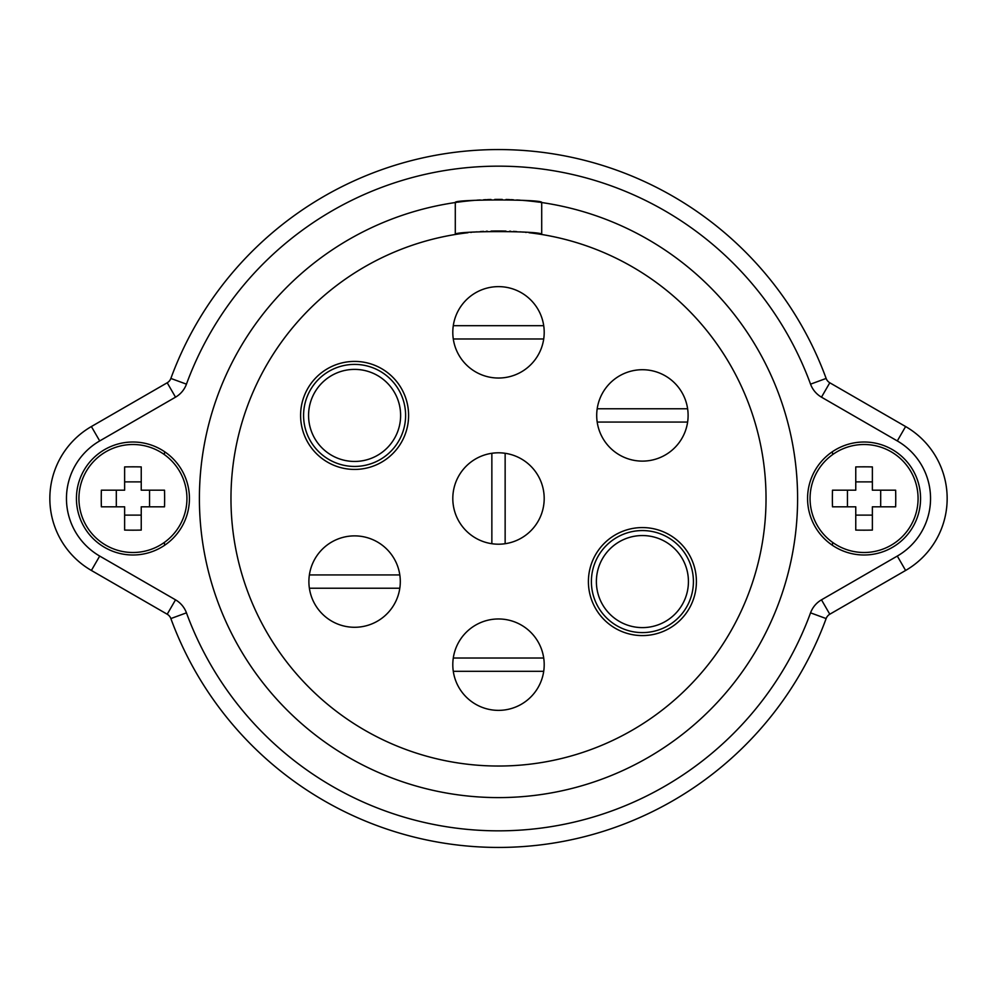 <?xml version="1.0" encoding="UTF-8"?>
<svg xmlns="http://www.w3.org/2000/svg" width="997" height="997" viewBox="0 0 997 997"><rect width="100%" height="100%" fill="white"/><g stroke="black" fill="none" stroke-linecap="round" stroke-linejoin="round"><path stroke-width="1.5" d="M897.3 440.936L905.612 426.542A83.087 83.087 0 0 1 905.612 570.458L829.791 614.227A8.312 8.312 0 0 0 826.139 618.564A348.95 348.95 0 0 1 170.861 618.564A8.312 8.312 0 0 0 167.209 614.227L91.388 570.458A83.087 83.087 0 0 1 91.388 426.542L167.209 382.773A8.312 8.312 0 0 0 170.861 378.436A348.95 348.95 0 0 1 826.139 378.436A8.312 8.312 0 0 0 829.791 382.773L905.612 426.542A83.087 83.087 0 0 1 905.612 570.458L897.3 556.064L821.478 599.833A24.925 24.925 0 0 0 810.549 612.843A332.337 332.337 0 0 1 186.451 612.843A24.925 24.925 0 0 0 175.522 599.833L99.7 556.064A66.463 66.463 0 0 1 99.7 440.936L175.522 397.167A24.925 24.925 0 0 0 186.451 384.157A332.337 332.337 0 0 1 810.549 384.157A24.925 24.925 0 0 0 821.478 397.167L897.3 440.936A66.463 66.463 0 0 1 897.3 556.064M821.478 599.833L829.791 614.227A8.312 8.312 0 0 0 826.139 618.564A348.95 348.95 0 0 1 170.861 618.564A8.312 8.312 0 0 0 167.209 614.227L91.388 570.458A83.087 83.087 0 0 1 91.388 426.542L99.7 440.936M455.467 202.516A299.1 299.1 0 0 0 455.293 202.541C452.638 199.126 544.362 199.126 541.707 202.541A299.1 299.1 0 0 0 541.533 202.516M541.059 202.441A299.1 299.1 0 0 0 540.237 202.329M539.115 202.167A299.1 299.1 0 0 0 523.201 200.422M520.073 200.173A299.1 299.1 0 0 0 516.72 199.961M513.38 199.774A299.1 299.1 0 0 0 510.751 199.649M509.641 199.612A299.1 299.1 0 0 0 505.978 199.487M502.251 199.425A299.1 299.1 0 0 0 494.749 199.425M491.023 199.487A299.1 299.1 0 0 0 487.359 199.612M486.249 199.649A299.1 299.1 0 0 0 483.62 199.774M480.28 199.961A299.1 299.1 0 0 0 476.927 200.173M473.799 200.422A299.1 299.1 0 0 0 457.885 202.167M456.763 202.329A299.1 299.1 0 0 0 455.941 202.441M76.433 498.5A56.493 56.493 0 0 1 132.937 442.007A56.493 56.493 0 0 1 189.43 498.5A56.493 56.493 0 0 1 132.937 554.993A56.493 56.493 0 0 1 76.433 498.5M920.567 498.5A56.493 56.493 0 0 0 864.063 442.007A56.493 56.493 0 0 0 807.57 498.5A56.493 56.493 0 0 0 864.063 554.993A56.493 56.493 0 0 0 920.567 498.5M455.293 234.482A267.532 267.532 0 0 0 230.968 498.5A267.532 267.532 0 0 0 498.5 766.032A267.532 267.532 0 0 0 766.032 498.5A267.532 267.532 0 0 0 541.707 234.482L541.707 202.541A299.1 299.1 0 0 1 797.6 498.5A299.1 299.1 0 0 0 541.707 202.541L541.707 234.482C544.362 230.656 452.638 230.656 455.293 234.482L455.293 202.541L455.293 234.482M199.4 498.5A299.1 299.1 0 0 1 455.293 202.541A299.1 299.1 0 0 0 199.4 498.5A299.1 299.1 0 0 0 498.5 797.6A299.1 299.1 0 0 0 797.6 498.5M540.91 234.357A267.532 267.532 0 0 1 766.032 498.5A267.532 267.532 0 0 1 498.5 766.032A267.532 267.532 0 0 1 230.968 498.5A267.532 267.532 0 0 1 456.09 234.357M832.42 452.439L832.321 451.766A337.073 337.073 0 0 1 832.694 454.545M832.694 542.455A337.073 337.073 0 0 1 832.321 545.234L832.42 544.561M164.306 542.455A337.073 337.073 0 0 0 164.679 545.234L164.58 544.561M164.58 452.439L164.679 451.766A337.073 337.073 0 0 0 164.306 454.545M456.701 234.258A267.532 267.532 0 0 1 467.954 232.725M470.746 232.413A267.532 267.532 0 0 1 471.581 232.326M473.812 232.114A267.532 267.532 0 0 1 476.94 231.84M480.292 231.591A267.532 267.532 0 0 1 483.632 231.391M486.249 231.254A267.532 267.532 0 0 1 487.359 231.204M491.035 231.08A267.532 267.532 0 0 1 505.965 231.08M509.641 231.204A267.532 267.532 0 0 1 510.751 231.254M513.368 231.391A267.532 267.532 0 0 1 516.708 231.591M520.06 231.84A267.532 267.532 0 0 1 523.188 232.114M525.419 232.326A267.532 267.532 0 0 1 526.254 232.413M529.046 232.725A267.532 267.532 0 0 1 540.299 234.258M810.062 498.5A54 54 0 0 0 864.063 552.5A54 54 0 0 0 918.075 498.5A54 54 0 0 0 864.063 444.5A54 54 0 0 0 810.062 498.5M855.762 466.92A129.959 48.267 0 0 1 872.375 466.92L872.375 490.188L895.642 490.188A129.959 48.267 90 0 1 895.742 498.5A129.959 48.267 90 0 1 895.642 506.812L872.375 506.812L872.375 530.08A129.959 48.267 180 0 1 855.762 530.08L855.762 506.812L832.483 506.812A129.959 48.267 -90 0 1 832.383 498.5A129.959 48.267 -90 0 1 832.483 490.188L855.762 490.188L855.762 466.92M855.762 481.887L872.375 481.887M880.687 506.812L880.687 490.188M847.45 506.812L847.45 490.188M855.762 515.113L872.375 515.113M78.925 498.5A54 54 0 0 1 132.937 444.5A54 54 0 0 1 186.938 498.5A54 54 0 0 1 132.937 552.5A54 54 0 0 1 78.925 498.5M124.625 506.812L101.358 506.812A129.959 48.267 -90 0 1 101.258 498.5A129.959 48.267 -90 0 1 101.358 490.188L124.625 490.188L124.625 466.92A129.959 48.267 0 0 1 141.238 466.92L141.238 490.188L164.517 490.188A129.959 48.267 90 0 1 164.617 498.5A129.959 48.267 90 0 1 164.517 506.812L141.238 506.812L141.238 530.08A129.959 48.267 180 0 1 124.625 530.08L124.625 506.812M116.313 506.812L116.313 490.188M124.625 481.887L141.238 481.887M149.55 506.812L149.55 490.188M124.625 515.113L141.238 515.113M408.596 415.413A54 54 0 0 1 354.596 469.425A54 54 0 0 1 300.596 415.413A54 54 0 0 1 354.596 361.413A54 54 0 0 1 408.596 415.413M354.596 466.434A51.009 51.009 0 0 0 405.605 415.413A51.009 51.009 0 0 0 354.596 364.404A51.009 51.009 0 0 0 303.587 415.413A51.009 51.009 0 0 0 354.596 466.434M354.596 461.449A46.024 46.024 0 0 0 400.62 415.413A46.024 46.024 0 0 0 354.596 369.389A46.024 46.024 0 0 0 308.572 415.413A46.024 46.024 0 0 0 354.596 461.449M588.404 581.587A54 54 0 0 1 642.404 527.575A54 54 0 0 1 696.404 581.587A54 54 0 0 1 642.404 635.588A54 54 0 0 1 588.404 581.587M642.404 530.566A51.009 51.009 0 0 0 591.395 581.587A51.009 51.009 0 0 0 642.404 632.597A51.009 51.009 0 0 0 693.413 581.587A51.009 51.009 0 0 0 642.404 530.566M642.404 535.551A46.024 46.024 0 0 0 596.38 581.587A46.024 46.024 0 0 0 642.404 627.612A46.024 46.024 0 0 0 688.428 581.587A46.024 46.024 0 0 0 642.404 535.551M308.896 581.587A45.7 45.7 0 0 0 309.382 588.23L399.809 588.23A45.7 45.7 0 0 0 399.809 574.933L309.382 574.933A45.7 45.7 0 0 0 308.896 581.587M309.382 588.23A45.7 45.7 0 0 0 399.809 588.23A45.7 45.7 0 0 1 309.382 588.23M309.382 574.933A45.7 45.7 0 0 1 399.809 574.933A45.7 45.7 0 0 0 309.382 574.933M452.8 664.663A45.7 45.7 0 0 0 453.286 671.317L543.714 671.317A45.7 45.7 0 0 0 543.714 658.02L453.286 658.02A45.7 45.7 0 0 0 452.8 664.663M453.286 671.317A45.7 45.7 0 0 0 543.714 671.317A45.7 45.7 0 0 1 453.286 671.317M453.286 658.02A45.7 45.7 0 0 1 543.714 658.02A45.7 45.7 0 0 0 453.286 658.02M688.104 415.413A45.7 45.7 0 0 0 687.618 408.77L597.191 408.77A45.7 45.7 0 0 0 597.191 422.067L687.618 422.067A45.7 45.7 0 0 0 688.104 415.413M687.618 408.77A45.7 45.7 0 0 0 597.191 408.77A45.7 45.7 0 0 1 687.618 408.77M687.618 422.067A45.7 45.7 0 0 1 597.191 422.067A45.7 45.7 0 0 0 687.618 422.067M544.2 332.337A45.7 45.7 0 0 0 543.714 325.683L453.286 325.683A45.7 45.7 0 0 0 453.286 338.98L543.714 338.98A45.7 45.7 0 0 0 544.2 332.337M543.714 325.683A45.7 45.7 0 0 0 453.286 325.683A45.7 45.7 0 0 1 543.714 325.683M543.714 338.98A45.7 45.7 0 0 1 453.286 338.98A45.7 45.7 0 0 0 543.714 338.98M498.5 544.2A45.7 45.7 0 0 0 505.143 543.714L505.143 453.286A45.7 45.7 0 0 0 491.857 453.286L491.857 543.714A45.7 45.7 0 0 0 498.5 544.2M505.143 543.714A45.7 45.7 0 0 0 505.143 453.286A45.7 45.7 0 0 1 505.143 543.714M491.857 543.714A45.7 45.7 0 0 1 491.857 453.286A45.7 45.7 0 0 0 491.857 543.714M175.522 397.167L167.209 382.773A8.312 8.312 0 0 0 170.861 378.436A348.95 348.95 0 0 1 826.139 378.436A8.312 8.312 0 0 0 829.791 382.773L821.478 397.167M170.861 618.564L186.451 612.843M167.209 614.227L175.522 599.833M91.388 570.458L99.7 556.064M170.861 378.436L186.451 384.157M826.139 378.436L810.549 384.157M826.139 618.564L810.549 612.843"/></g></svg>
